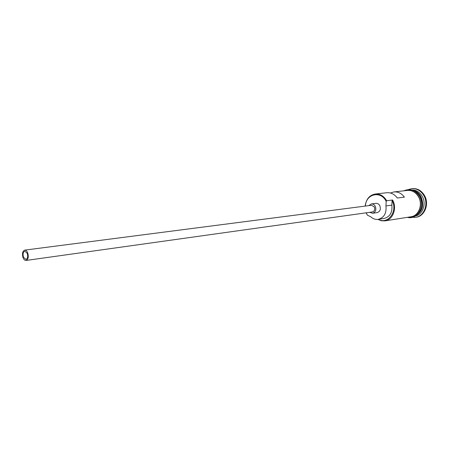 <?xml version="1.0" encoding="UTF-8"?>
<svg xmlns="http://www.w3.org/2000/svg" width="449" height="449" viewBox="0 0 449 449"><rect width="100%" height="100%" fill="white"/><g stroke="black" fill="none" stroke-linecap="round" stroke-linejoin="round"><path stroke-width="0.67" d="M365.217 206.091L365.351 204.89C366.569 198.638 369.875 195.018 375.263 194.024C380.022 193.721 383.828 195.96 386.684 200.748L386.174 201.388L386.005 201.062C380.831 190.685 366.648 193.687 365.48 205.041L365.363 206.074M366.266 212.804L367.327 215.116L366.126 212.826M23.522 257.26L25.935 259.415C27.686 258.568 28.113 256.531 27.215 253.303L24.818 251.159C23.056 252.001 22.624 254.039 23.522 257.26M27.681 252.804C26.884 250.957 25.885 250.065 24.689 250.127C22.484 251.182 21.945 253.724 23.067 257.754C23.864 259.617 24.869 260.515 26.081 260.448C28.27 259.382 28.803 256.839 27.681 252.804M26.081 260.448L372.423 211.945C374.584 211.153 375.207 209.47 374.298 206.899L371.525 205.277L24.689 250.127M369.718 212.321L372.619 213.275C375.645 212.164 376.515 209.806 375.235 206.209C374.275 204.576 372.984 203.818 371.362 203.941L368.814 205.625M372.619 213.275L377.149 212.63C380.163 211.524 381.038 209.189 379.764 205.614C378.804 203.992 377.519 203.245 375.903 203.363L371.362 203.941M412.536 190.23C416.071 190.904 418.861 192.98 420.904 196.466C424.378 204.845 422.728 211.226 415.954 215.604M413.316 190.544C416.341 191.476 418.737 193.468 420.505 196.516C423.845 204.216 422.548 210.413 416.621 215.099M411.682 189.955C416.111 189.893 419.624 192.009 422.228 196.303C426.702 203.762 422.717 214.807 415.202 216.092M408.41 189.573L411.694 188.675C416.767 188.35 420.808 190.645 423.822 195.562C428.874 203.953 424.069 216.356 415.555 217.327L412.148 217.327M375.263 194.024L386.774 192.733C390.944 192.413 394.447 194.176 397.286 198.009L404.392 197.139C401.569 193.351 398.083 191.611 393.936 191.931L390.434 193.008M386.684 200.748L392.589 200.013C397.343 208.089 392.886 219.993 384.922 220.874L381.336 220.773L377.895 219.398M393.936 191.931L407.361 190.427C412.019 190.123 415.729 192.234 418.496 196.769C423.132 204.497 418.726 215.913 410.914 216.783L384.922 220.874M411.694 188.675L412.362 188.602C417.43 188.277 421.471 190.567 424.479 195.478C429.53 203.857 424.732 216.255 416.217 217.221L415.555 217.327M378.4 219.331C387.796 224.971 398.095 211.238 392.084 200.641L391.854 205.142C392.566 212.349 390.013 216.783 384.181 218.444L378.249 219.353C384.103 217.681 386.668 213.208 385.944 205.928L391.854 205.142M392.084 200.641L392.589 200.013M386.174 201.388L385.944 205.928M378.249 219.353C375.538 219.707 373.074 218.876 370.852 216.856L367.327 215.116M421.358 209.335C423.009 205.03 422.75 200.787 420.584 196.617L419.405 194.844M409.348 217.03C417.963 217.496 423.693 205.137 418.591 196.701C415.325 191.521 411.06 189.489 405.789 190.601M419.478 196.331C415.28 190.022 410.049 188.187 403.786 190.825M419.501 196.376C425.456 206.158 417.267 220.133 407.361 217.344"/></g></svg>
